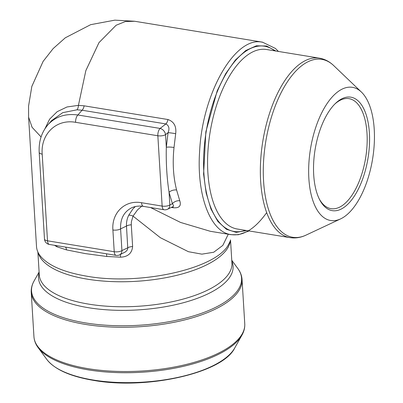 <?xml version="1.0" encoding="UTF-8"?>
<svg xmlns="http://www.w3.org/2000/svg" width="403" height="403" viewBox="0 0 403 403"><rect width="100%" height="100%" fill="white"/><g stroke="black" fill="none" stroke-linecap="round" stroke-linejoin="round"><path stroke-width="0.6" d="M228.582 244.359C216.869 268.655 139.927 285.888 86.63 276.166C63.573 272.201 48.143 265.491 40.34 256.031C37.988 252.993 36.713 249.85 36.517 246.601L28.598 117.132L28.568 106.095L31.817 86.459L43.106 61.402L53.141 48.602L65.301 37.801L90.665 24.669L114.83 20.15L134.632 21.258M228.259 234.224L222.844 245.372L213.731 252.238L201.863 254.152L188.433 251.704L160.369 237.705L133.025 216.109L131.363 221.857L131.292 224.803L132.622 246.525C131.932 253.306 127.897 256.857 120.522 257.185L106.78 256.474L85.25 253.598L66.475 249.885L56.929 246.787L54.496 245.296M41.076 136.955L32.084 127.293L28.598 117.132M266.685 212.593C255.018 228.964 243.15 236.304 231.07 234.601M231.055 234.596C210.341 232.168 196.543 195.213 199.606 151.689C202.256 93.128 235.372 35.56 262.464 42.26M262.524 42.164L134.667 21.263L125.383 21.52L116.124 25.253L98.987 42.617L85.839 70.631L78.434 105.354L84.136 105.828L167.955 119.53C173.985 121.62 176.559 126.356 175.678 133.736L174.01 147.508C172.419 162.893 173.285 177.058 176.605 189.999L179.778 200.77C181.421 205.903 179.275 208.23 173.35 207.752L171.335 207.419M150.551 207.545L180.539 222.431L210.27 231.282M45.287 128.214L47.922 124.774C41.549 132.315 38.638 141.508 39.187 152.354L44.486 239.034A5.869 5.869 0 0 0 49.398 244.465L116.119 255.371A5.869 5.869 0 0 0 119.605 254.872L125.459 251.895L127.016 250.379L127.791 248.626L126.482 226.058C126.305 222.234 127.056 218.622 128.738 215.212L132.945 208.865L135.348 206.558M141.78 206.17L137.559 209.837L133.025 216.109A5.869 1.97 -152.7 0 0 128.738 215.212M131.454 207.883C123.812 211.998 120.195 218.995 120.593 228.879L121.923 250.601L127.811 247.78A5.869 2.272 -3.5 0 1 132.622 246.525M39.187 152.379A5.869 2.272 -3.5 0 0 42.199 154.132L47.504 240.813L114.225 251.719L112.895 229.997A5.869 2.272 -3.5 0 0 120.593 228.879L126.482 226.058A5.869 2.272 -3.5 0 1 131.292 224.803M143.397 206.371A5.869 2.735 -80.7 0 1 141.539 202.724L162.147 206.094L157.845 135.761L75.618 122.321A5.869 2.735 -80.7 0 1 77.88 114.991L160.107 128.431A5.869 4.196 52.1 0 1 165.542 134.642L166.313 147.286A5.869 1.159 -175.4 0 1 174.01 147.508M44.95 128.728L49.629 119.132L57.181 111.676L67.009 106.971L78.434 105.354A5.869 2.665 -90.2 0 1 77.013 109.812L62.732 112.654L51.569 120.638M167.522 209.248A5.869 4.589 -115.6 0 0 169.844 204.976L172.413 203.747L169.069 192.332L169.844 204.976A5.869 2.272 -3.5 0 1 162.147 206.094A5.869 2.735 99.3 0 0 164.041 209.746A5.869 5.869 0 0 0 167.522 209.248L173.169 206.538L173.542 206.034L173.381 205.177L172.413 203.747A5.869 3.758 160.1 0 1 179.778 200.77M176.605 189.999A5.869 3.254 167 0 0 169.069 192.332C166.867 177.975 165.95 162.958 166.313 147.286L168.066 132.678C169.718 128.557 168.993 125.64 165.895 123.933L82.076 110.231L77.013 109.812M47.922 124.774C55.564 116.568 65.553 113.308 77.88 114.991L82.076 110.231A5.869 2.735 99.3 0 0 84.136 105.828M120.522 257.185A5.869 0.72 91.5 0 0 120.316 254.53M106.78 256.474A5.869 1.506 94.2 0 0 106.372 253.779M172.655 206.789A5.869 2.735 -80.7 0 1 173.35 207.752M66.475 249.885A5.869 3.808 105.7 0 0 65.503 247.094M56.929 246.787A5.869 4.352 110.8 0 0 56.727 245.664M167.955 119.53A5.869 2.735 99.3 0 1 165.895 123.933L160.107 128.431A5.869 2.735 -80.7 0 0 157.845 135.761A5.869 2.272 -3.5 0 0 165.542 134.642L168.066 132.678A5.869 0.453 -170.9 0 1 175.678 133.736M319.292 199.006A55.735 25.988 99.3 0 0 331.024 208.663A55.735 25.988 99.3 0 0 343.149 204.956A55.735 25.988 99.3 0 0 367.022 145.397A55.735 25.988 99.3 0 0 349.003 98.654A55.735 25.988 99.3 0 0 334.807 104.08M344.787 206.825A57.498 26.81 -80.7 0 1 319.725 199.853A57.498 26.81 -80.7 0 1 335.487 103.41A57.498 26.81 -80.7 0 1 369.193 130.295A57.498 26.81 -80.7 0 1 344.787 206.825M345.346 216.003A67.467 31.459 -80.7 0 1 340.631 218.884A67.467 31.459 -80.7 0 1 310.501 148.838A67.467 31.459 -80.7 0 1 361.365 92.025A67.467 31.459 -80.7 0 1 373.294 154.193A67.467 31.459 -80.7 0 1 345.346 216.003M112.895 229.997C111.5 212.643 125.111 199.686 141.539 202.724M75.618 122.321C56.45 118.774 40.572 133.892 42.199 154.132M119.605 254.872A5.869 4.589 -115.6 0 0 121.923 250.601A5.869 2.272 176.5 0 1 114.225 251.719A5.869 2.735 -80.7 0 0 116.119 255.371M49.398 244.465A5.869 2.735 -80.7 0 1 47.504 240.813A5.869 2.272 -3.5 0 1 44.486 239.034M38.174 252.621A96.508 37.358 -3.5 0 0 87.335 279.163A96.508 37.358 -3.5 0 0 230.37 240.369M37.877 251.991L39.277 274.896A96.508 37.358 -3.5 0 0 88.862 304.154A96.508 37.358 -3.5 0 0 185.476 298.432A96.508 37.358 -3.5 0 0 231.937 263.114L230.516 239.891M39.156 272.912A97.455 37.721 -3.5 0 0 88.605 307.736A97.455 37.721 -3.5 0 0 191.833 300.225A97.455 37.721 -3.5 0 0 231.816 261.129M39.101 272.045L34.074 280.992A105.213 40.728 -3.5 0 0 85.602 322.929A105.213 40.728 -3.5 0 0 201.495 313.297A105.213 40.728 -3.5 0 0 237.841 268.529L231.76 260.262M85.496 324.42A105.606 40.879 176.5 0 1 31.238 292.407L33.943 336.671A105.606 40.879 -3.5 0 0 88.202 368.685A105.606 40.879 -3.5 0 0 193.919 362.418A105.606 40.879 -3.5 0 0 244.757 323.775L242.052 279.516A105.606 40.879 176.5 0 1 191.213 318.158A105.606 40.879 176.5 0 1 85.496 324.42M234.692 348.051C222.622 373.148 146.783 389.928 93.677 380.402C70.384 376.488 54.788 369.531 46.894 359.536A96.967 37.534 -3.5 0 0 93.274 380.029A96.967 37.534 -3.5 0 0 234.692 348.051L241.921 335.195A105.213 40.728 176.5 0 1 88.474 369.889A105.213 40.728 176.5 0 1 38.154 347.658C35.61 344.217 34.21 340.555 33.943 336.671M275.944 51.045L266.595 46.013L256.353 45.801L245.77 50.536L235.367 60.042L225.675 73.689L217.207 90.801L205.852 131.831L203.591 174.121L206.15 192.972L210.971 209.041L217.847 221.428L226.436 229.292L236.213 232.365L246.666 230.546M245.392 230.34A93.869 43.766 -80.7 0 1 206.155 131.781A93.869 43.766 -80.7 0 1 274.73 50.843M361.365 92.025L333.724 65.618A90.151 42.033 99.3 0 0 265.768 141.524A90.151 42.033 99.3 0 0 306.018 235.12C300.739 237.619 295.404 238.455 290.019 237.634A90.937 42.401 -80.7 0 1 262.847 141.045A90.937 42.401 -80.7 0 1 319.357 58.138L266.579 49.514A90.937 42.401 -80.7 0 0 210.069 132.421A90.937 42.401 -80.7 0 0 237.241 229.005L290.019 237.634M231.055 234.682L210.285 231.287M131.459 207.898C134.924 206.215 138.919 205.706 143.433 206.381L164.041 209.746M51.599 120.603L47.871 124.829M228.652 244.399L229.952 241.543M46.894 359.536L38.154 347.658M31.238 292.407C31.026 288.518 31.973 284.714 34.074 280.992M242.052 279.516C241.785 275.627 240.384 271.965 237.841 268.529M241.921 335.195C244.022 331.473 244.969 327.664 244.757 323.775M340.631 218.884L306.018 235.12M231.075 234.682L238.334 234.742L249.125 230.949M262.489 42.159L275.4 48.441L278.468 51.458M333.724 65.618C329.513 61.568 324.727 59.075 319.357 58.138"/></g></svg>
